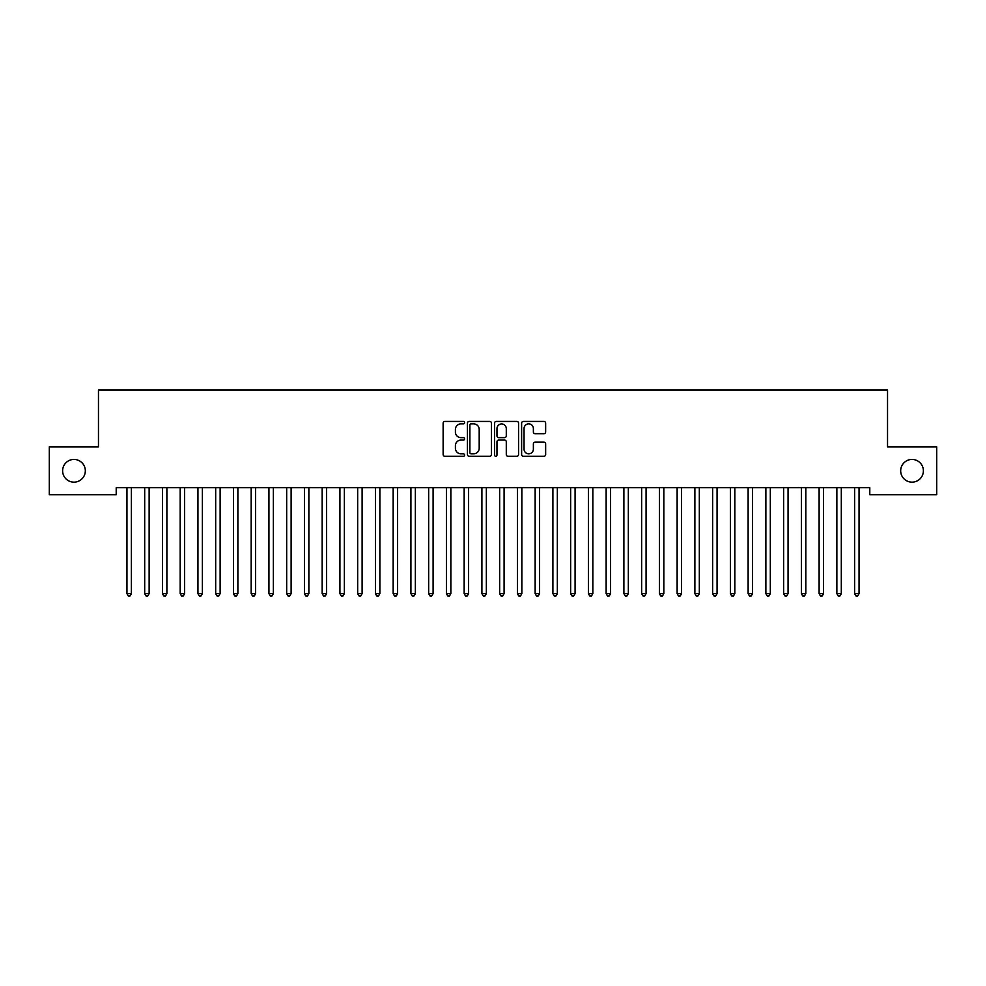 <?xml version="1.0" encoding="UTF-8"?>
<svg xmlns="http://www.w3.org/2000/svg" width="986" height="986" viewBox="0 0 986 986"><rect width="100%" height="100%" fill="white"/><g stroke="black" fill="none" stroke-linecap="round" stroke-linejoin="round"><path stroke-width="1.48" d="M464.603 422.649A1.22 1.22 0 0 0 463.383 421.429L444.871 421.429A1.738 1.738 0 0 0 443.133 423.167L443.133 454.534A1.738 1.738 0 0 0 444.871 456.271L463.383 456.271A1.22 1.22 0 0 0 464.603 455.051A1.22 1.22 0 0 0 463.383 453.831L460.992 453.831A5.571 5.571 0 0 1 455.409 448.26L455.409 445.647A5.571 5.571 0 0 1 460.992 440.076L463.383 440.076A1.22 1.22 0 0 0 464.603 438.856A1.22 1.22 0 0 0 463.383 437.636L460.992 437.636A5.571 5.571 0 0 1 455.409 432.053L455.409 429.44A5.571 5.571 0 0 1 460.992 423.869L463.383 423.869A1.22 1.22 0 0 0 464.603 422.649M900.674 470.803A11.364 11.364 0 0 0 912.025 482.154A11.364 11.364 0 0 0 923.389 470.803A11.364 11.364 0 0 0 912.025 459.439A11.364 11.364 0 0 0 900.674 470.803M62.611 470.803A11.364 11.364 0 0 0 73.975 482.154A11.364 11.364 0 0 0 85.326 470.803A11.364 11.364 0 0 0 73.975 459.439A11.364 11.364 0 0 0 62.611 470.803M543.915 433.717A1.738 1.738 0 0 0 545.652 431.967L545.652 423.167A1.738 1.738 0 0 0 543.915 421.429L523.356 421.429A1.738 1.738 0 0 0 521.619 423.167L521.619 454.534A1.738 1.738 0 0 0 523.356 456.271L543.915 456.271A1.738 1.738 0 0 0 545.652 454.534L545.652 443.897A1.738 1.738 0 0 0 543.915 442.159L535.115 442.159A1.738 1.738 0 0 0 533.377 443.897L533.377 449.172A4.659 4.659 0 0 1 528.718 453.831A4.659 4.659 0 0 1 524.047 449.172L524.047 428.528A4.659 4.659 0 0 1 528.718 423.869A4.659 4.659 0 0 1 533.377 428.528L533.377 431.967A1.738 1.738 0 0 0 535.115 433.717L543.915 433.717M869.788 487.663L116.212 487.663L116.212 494.762L49.3 494.762L49.3 446.843L98.464 446.843L98.464 390.049L887.536 390.049L887.536 446.843L936.7 446.843L936.7 494.762L869.788 494.762L869.788 487.663M491.472 423.167A1.738 1.738 0 0 0 489.734 421.429L469.176 421.429A1.738 1.738 0 0 0 467.438 423.167L467.438 454.534A1.738 1.738 0 0 0 469.176 456.271L489.734 456.271A1.738 1.738 0 0 0 491.472 454.534L491.472 423.167M496.266 421.429L516.824 421.429A1.738 1.738 0 0 1 518.562 423.167L518.562 454.534A1.738 1.738 0 0 1 516.824 456.271L508.024 456.271A1.738 1.738 0 0 1 506.286 454.534L506.286 441.814A1.738 1.738 0 0 0 504.536 440.076L498.706 440.076A1.738 1.738 0 0 0 496.969 441.814L496.969 455.051A1.22 1.22 0 0 1 495.748 456.271A1.22 1.22 0 0 1 494.528 455.051L494.528 423.167A1.738 1.738 0 0 1 496.266 421.429M471.098 423.869A1.22 1.22 0 0 0 469.878 425.089L469.878 452.611A1.22 1.22 0 0 0 471.098 453.831L473.625 453.831A5.571 5.571 0 0 0 479.196 448.26L479.196 429.44A5.571 5.571 0 0 0 473.625 423.869L471.098 423.869M506.286 428.614A4.659 4.659 0 0 0 501.627 423.955A4.659 4.659 0 0 0 496.969 428.614L496.969 435.886A1.738 1.738 0 0 0 498.706 437.636L504.536 437.636A1.738 1.738 0 0 0 506.286 435.886L506.286 428.614M126.713 487.663L126.824 487.922A1.775 1.775 0 0 1 126.947 488.575L126.947 593.646L131.384 593.646L131.384 488.575A1.775 1.775 0 0 1 131.508 487.922L131.619 487.663M131.384 593.646L130.053 595.951L128.279 595.951L126.947 593.646M144.461 487.663L144.572 487.922A1.775 1.775 0 0 1 144.696 488.575L144.696 593.646L149.132 593.646L149.132 488.575A1.775 1.775 0 0 1 149.256 487.922L149.367 487.663M149.132 593.646L147.801 595.951L146.027 595.951L144.696 593.646M162.209 487.663L162.32 487.922A1.775 1.775 0 0 1 162.444 488.575L162.444 593.646L166.88 593.646L166.88 488.575A1.775 1.775 0 0 1 167.004 487.922L167.115 487.663M166.88 593.646L165.549 595.951L163.775 595.951L162.444 593.646M179.957 487.663L180.068 487.922A1.775 1.775 0 0 1 180.191 488.575L180.191 593.646L184.629 593.646L184.629 488.575A1.775 1.775 0 0 1 184.752 487.922L184.863 487.663M184.629 593.646L183.297 595.951L181.523 595.951L180.191 593.646M197.705 487.663L197.816 487.922A1.775 1.775 0 0 1 197.939 488.575L197.939 593.646L202.376 593.646L202.376 488.575A1.775 1.775 0 0 1 202.5 487.922L202.611 487.663M202.376 593.646L201.045 595.951L199.271 595.951L197.939 593.646M215.453 487.663L215.564 487.922A1.775 1.775 0 0 1 215.688 488.575L215.688 593.646L220.124 593.646L220.124 488.575A1.775 1.775 0 0 1 220.248 487.922L220.359 487.663M220.124 593.646L218.793 595.951L217.019 595.951L215.688 593.646M233.201 487.663L233.312 487.922A1.775 1.775 0 0 1 233.435 488.575L233.435 593.646L237.872 593.646L237.872 488.575A1.775 1.775 0 0 1 237.996 487.922L238.107 487.663M237.872 593.646L236.541 595.951L234.767 595.951L233.435 593.646M250.949 487.663L251.06 487.922A1.775 1.775 0 0 1 251.184 488.575L251.184 593.646L255.62 593.646L255.62 488.575A1.775 1.775 0 0 1 255.744 487.922L255.855 487.663M255.62 593.646L254.289 595.951L252.515 595.951L251.184 593.646M268.697 487.663L268.808 487.922A1.775 1.775 0 0 1 268.931 488.575L268.931 593.646L273.368 593.646L273.368 488.575A1.775 1.775 0 0 1 273.492 487.922L273.603 487.663M273.368 593.646L272.037 595.951L270.263 595.951L268.931 593.646M286.445 487.663L286.556 487.922A1.775 1.775 0 0 1 286.679 488.575L286.679 593.646L291.116 593.646L291.116 488.575A1.775 1.775 0 0 1 291.24 487.922L291.351 487.663M291.116 593.646L289.785 595.951L288.011 595.951L286.679 593.646M304.193 487.663L304.304 487.922A1.775 1.775 0 0 1 304.428 488.575L304.428 593.646L308.864 593.646L308.864 488.575A1.775 1.775 0 0 1 308.988 487.922L309.099 487.663M308.864 593.646L307.533 595.951L305.759 595.951L304.428 593.646M321.941 487.663L322.052 487.922A1.775 1.775 0 0 1 322.175 488.575L322.175 593.646L326.612 593.646L326.612 488.575A1.775 1.775 0 0 1 326.736 487.922L326.847 487.663M326.612 593.646L325.281 595.951L323.507 595.951L322.175 593.646M339.689 487.663L339.8 487.922A1.775 1.775 0 0 1 339.923 488.575L339.923 593.646L344.36 593.646L344.36 488.575A1.775 1.775 0 0 1 344.484 487.922L344.595 487.663M344.36 593.646L343.029 595.951L341.255 595.951L339.923 593.646M357.437 487.663L357.548 487.922A1.775 1.775 0 0 1 357.671 488.575L357.671 593.646L362.108 593.646L362.108 488.575A1.775 1.775 0 0 1 362.232 487.922L362.343 487.663M362.108 593.646L360.777 595.951L359.003 595.951L357.671 593.646M375.185 487.663L375.296 487.922A1.775 1.775 0 0 1 375.42 488.575L375.42 593.646L379.856 593.646L379.856 488.575A1.775 1.775 0 0 1 379.98 487.922L380.091 487.663M379.856 593.646L378.525 595.951L376.751 595.951L375.42 593.646M392.933 487.663L393.044 487.922A1.775 1.775 0 0 1 393.167 488.575L393.167 593.646L397.605 593.646L397.605 488.575A1.775 1.775 0 0 1 397.728 487.922L397.839 487.663M397.605 593.646L396.273 595.951L394.499 595.951L393.167 593.646M410.681 487.663L410.792 487.922A1.775 1.775 0 0 1 410.915 488.575L410.915 593.646L415.352 593.646L415.352 488.575A1.775 1.775 0 0 1 415.476 487.922L415.587 487.663M415.352 593.646L414.021 595.951L412.247 595.951L410.915 593.646M428.429 487.663L428.54 487.922A1.775 1.775 0 0 1 428.663 488.575L428.663 593.646L433.1 593.646L433.1 488.575A1.775 1.775 0 0 1 433.224 487.922L433.335 487.663M433.1 593.646L431.769 595.951L429.995 595.951L428.663 593.646M446.177 487.663L446.288 487.922A1.775 1.775 0 0 1 446.411 488.575L446.411 593.646L450.849 593.646L450.849 488.575A1.775 1.775 0 0 1 450.972 487.922L451.083 487.663M450.849 593.646L449.517 595.951L447.743 595.951L446.411 593.646M463.925 487.663L464.036 487.922A1.775 1.775 0 0 1 464.159 488.575L464.159 593.646L468.596 593.646L468.596 488.575A1.775 1.775 0 0 1 468.72 487.922L468.831 487.663M468.596 593.646L467.265 595.951L465.491 595.951L464.159 593.646M481.673 487.663L481.784 487.922A1.775 1.775 0 0 1 481.907 488.575L481.907 593.646L486.344 593.646L486.344 488.575A1.775 1.775 0 0 1 486.468 487.922L486.579 487.663M486.344 593.646L485.013 595.951L483.239 595.951L481.907 593.646M499.421 487.663L499.532 487.922A1.775 1.775 0 0 1 499.655 488.575L499.655 593.646L504.092 593.646L504.092 488.575A1.775 1.775 0 0 1 504.216 487.922L504.327 487.663M504.092 593.646L502.761 595.951L500.987 595.951L499.655 593.646M517.169 487.663L517.28 487.922A1.775 1.775 0 0 1 517.404 488.575L517.404 593.646L521.84 593.646L521.84 488.575A1.775 1.775 0 0 1 521.964 487.922L522.075 487.663M521.84 593.646L520.509 595.951L518.735 595.951L517.404 593.646M534.917 487.663L535.028 487.922A1.775 1.775 0 0 1 535.151 488.575L535.151 593.646L539.588 593.646L539.588 488.575A1.775 1.775 0 0 1 539.712 487.922L539.823 487.663M539.588 593.646L538.257 595.951L536.483 595.951L535.151 593.646M552.665 487.663L552.776 487.922A1.775 1.775 0 0 1 552.899 488.575L552.899 593.646L557.337 593.646L557.337 488.575A1.775 1.775 0 0 1 557.46 487.922L557.571 487.663M557.337 593.646L556.005 595.951L554.231 595.951L552.899 593.646M570.413 487.663L570.524 487.922A1.775 1.775 0 0 1 570.647 488.575L570.647 593.646L575.085 593.646L575.085 488.575A1.775 1.775 0 0 1 575.208 487.922L575.319 487.663M575.085 593.646L573.753 595.951L571.979 595.951L570.647 593.646M588.161 487.663L588.272 487.922A1.775 1.775 0 0 1 588.395 488.575L588.395 593.646L592.832 593.646L592.832 488.575A1.775 1.775 0 0 1 592.956 487.922L593.067 487.663M592.832 593.646L591.501 595.951L589.727 595.951L588.395 593.646M605.909 487.663L606.02 487.922A1.775 1.775 0 0 1 606.144 488.575L606.144 593.646L610.58 593.646L610.58 488.575A1.775 1.775 0 0 1 610.704 487.922L610.815 487.663M610.58 593.646L609.249 595.951L607.475 595.951L606.144 593.646M623.657 487.663L623.768 487.922A1.775 1.775 0 0 1 623.891 488.575L623.891 593.646L628.328 593.646L628.328 488.575A1.775 1.775 0 0 1 628.452 487.922L628.563 487.663M628.328 593.646L626.997 595.951L625.223 595.951L623.891 593.646M641.405 487.663L641.516 487.922A1.775 1.775 0 0 1 641.639 488.575L641.639 593.646L646.077 593.646L646.077 488.575A1.775 1.775 0 0 1 646.2 487.922L646.311 487.663M646.077 593.646L644.745 595.951L642.971 595.951L641.639 593.646M659.153 487.663L659.264 487.922A1.775 1.775 0 0 1 659.387 488.575L659.387 593.646L663.824 593.646L663.824 488.575A1.775 1.775 0 0 1 663.948 487.922L664.059 487.663M663.824 593.646L662.493 595.951L660.719 595.951L659.387 593.646M676.901 487.663L677.012 487.922A1.775 1.775 0 0 1 677.135 488.575L677.135 593.646L681.572 593.646L681.572 488.575A1.775 1.775 0 0 1 681.696 487.922L681.807 487.663M681.572 593.646L680.241 595.951L678.467 595.951L677.135 593.646M694.649 487.663L694.76 487.922A1.775 1.775 0 0 1 694.883 488.575L694.883 593.646L699.32 593.646L699.32 488.575A1.775 1.775 0 0 1 699.444 487.922L699.555 487.663M699.32 593.646L697.989 595.951L696.215 595.951L694.883 593.646M712.397 487.663L712.508 487.922A1.775 1.775 0 0 1 712.631 488.575L712.631 593.646L717.068 593.646L717.068 488.575A1.775 1.775 0 0 1 717.192 487.922L717.303 487.663M717.068 593.646L715.737 595.951L713.963 595.951L712.631 593.646M730.145 487.663L730.256 487.922A1.775 1.775 0 0 1 730.38 488.575L730.38 593.646L734.817 593.646L734.817 488.575A1.775 1.775 0 0 1 734.94 487.922L735.051 487.663M734.817 593.646L733.485 595.951L731.711 595.951L730.38 593.646M747.893 487.663L748.004 487.922A1.775 1.775 0 0 1 748.127 488.575L748.127 593.646L752.564 593.646L752.564 488.575A1.775 1.775 0 0 1 752.688 487.922L752.799 487.663M752.564 593.646L751.233 595.951L749.459 595.951L748.127 593.646M765.641 487.663L765.752 487.922A1.775 1.775 0 0 1 765.875 488.575L765.875 593.646L770.312 593.646L770.312 488.575A1.775 1.775 0 0 1 770.436 487.922L770.547 487.663M770.312 593.646L768.981 595.951L767.207 595.951L765.875 593.646M783.389 487.663L783.5 487.922A1.775 1.775 0 0 1 783.623 488.575L783.623 593.646L788.06 593.646L788.06 488.575A1.775 1.775 0 0 1 788.184 487.922L788.295 487.663M788.06 593.646L786.729 595.951L784.955 595.951L783.623 593.646M801.137 487.663L801.248 487.922A1.775 1.775 0 0 1 801.371 488.575L801.371 593.646L805.808 593.646L805.808 488.575A1.775 1.775 0 0 1 805.932 487.922L806.043 487.663M805.808 593.646L804.477 595.951L802.703 595.951L801.371 593.646M818.885 487.663L818.996 487.922A1.775 1.775 0 0 1 819.12 488.575L819.12 593.646L823.557 593.646L823.557 488.575A1.775 1.775 0 0 1 823.68 487.922L823.791 487.663M823.557 593.646L822.225 595.951L820.451 595.951L819.12 593.646M836.633 487.663L836.744 487.922A1.775 1.775 0 0 1 836.867 488.575L836.867 593.646L841.304 593.646L841.304 488.575A1.775 1.775 0 0 1 841.428 487.922L841.539 487.663M841.304 593.646L839.973 595.951L838.199 595.951L836.867 593.646M854.381 487.663L854.492 487.922A1.775 1.775 0 0 1 854.615 488.575L854.615 593.646L859.052 593.646L859.052 488.575A1.775 1.775 0 0 1 859.176 487.922L859.287 487.663M859.052 593.646L857.721 595.951L855.947 595.951L854.615 593.646"/></g></svg>

